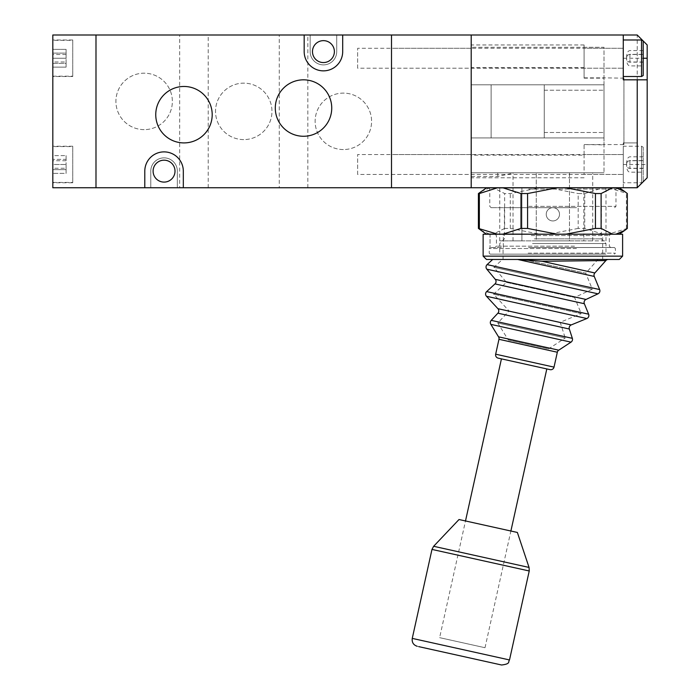 <?xml version="1.0" encoding="UTF-8"?>
<svg xmlns="http://www.w3.org/2000/svg" width="700" height="700" viewBox="0 0 700 700"><rect width="100%" height="100%" fill="white"/><g stroke="black" fill="none" stroke-linecap="round" stroke-linejoin="round"><path stroke-width="0.53" stroke-dasharray="3.5 2.62" d="M179.664 187.74L208.215 187.74L179.664 187.74L179.664 35L208.215 35L179.664 35M208.215 187.74L208.215 35M279.274 187.74L307.834 187.74L279.274 187.74L279.274 35L307.834 35L279.274 35M307.834 187.74L307.834 35M323.435 64.881A13.282 13.282 0 0 0 336.717 51.599L336.717 35L310.152 35L310.152 51.599A13.282 13.282 0 0 0 323.435 64.881A13.282 13.282 0 0 0 336.717 51.599L336.717 35L310.152 35L310.152 51.599A13.282 13.282 0 0 0 323.435 64.881M304.176 35L304.176 51.599A19.259 19.259 0 0 0 323.435 70.858A19.259 19.259 0 0 0 342.694 51.599L342.694 35M343.359 149.555A28.227 28.227 0 0 1 315.131 121.336A28.227 28.227 0 0 1 343.359 93.109A28.227 28.227 0 0 1 371.586 121.336A28.227 28.227 0 0 1 343.359 149.555A28.227 28.227 0 0 1 315.131 121.336A28.227 28.227 0 0 1 343.359 93.109A28.227 28.227 0 0 1 371.586 121.336A28.227 28.227 0 0 1 343.359 149.555M243.749 139.597A28.227 28.227 0 0 1 215.521 111.37A28.227 28.227 0 0 1 243.749 83.142A28.227 28.227 0 0 1 271.967 111.37A28.227 28.227 0 0 1 243.749 139.597A28.227 28.227 0 0 1 215.521 111.37A28.227 28.227 0 0 1 243.749 83.142A28.227 28.227 0 0 1 271.967 111.37A28.227 28.227 0 0 1 243.749 139.597M144.13 129.631A28.227 28.227 0 0 1 115.911 101.413A28.227 28.227 0 0 1 144.13 73.185A28.227 28.227 0 0 1 172.357 101.413A28.227 28.227 0 0 1 144.13 129.631A28.227 28.227 0 0 1 115.911 101.413A28.227 28.227 0 0 1 144.13 73.185A28.227 28.227 0 0 1 172.357 101.413A28.227 28.227 0 0 1 144.13 129.631M303.511 79.826A28.227 28.227 0 0 0 275.293 108.054A28.227 28.227 0 0 0 303.511 136.273A28.227 28.227 0 0 0 331.739 108.054A28.227 28.227 0 0 0 303.511 79.826M183.977 86.468A28.227 28.227 0 0 0 155.75 114.695A28.227 28.227 0 0 0 183.977 142.914A28.227 28.227 0 0 0 212.196 114.695A28.227 28.227 0 0 0 183.977 86.468M164.054 182.096A10.955 10.955 0 0 1 153.099 171.141A10.955 10.955 0 0 1 164.054 160.178A10.955 10.955 0 0 1 175.009 171.141A10.955 10.955 0 0 1 164.054 182.096A10.955 10.955 0 0 1 153.099 171.141A10.955 10.955 0 0 1 164.054 160.178A10.955 10.955 0 0 1 175.009 171.141A10.955 10.955 0 0 1 164.054 182.096A10.955 10.955 0 0 1 153.099 171.141A10.955 10.955 0 0 1 164.054 160.178A10.955 10.955 0 0 1 175.009 171.141A10.955 10.955 0 0 1 164.054 182.096M323.435 62.562A10.955 10.955 0 0 1 312.48 51.599A10.955 10.955 0 0 1 323.435 40.644A10.955 10.955 0 0 1 334.39 51.599A10.955 10.955 0 0 1 323.435 62.562A10.955 10.955 0 0 1 312.48 51.599A10.955 10.955 0 0 1 323.435 40.644A10.955 10.955 0 0 1 334.39 51.599A10.955 10.955 0 0 1 323.435 62.562A10.955 10.955 0 0 1 312.48 51.599A10.955 10.955 0 0 1 323.435 40.644A10.955 10.955 0 0 1 334.39 51.599A10.955 10.955 0 0 1 323.435 62.562M95.987 187.74L391.51 187.74L391.51 35L95.987 35L95.987 187.74L95.987 35L52.815 35L52.815 187.74L95.987 187.74M150.771 187.74L177.336 187.74L177.336 171.141A13.282 13.282 0 0 0 164.054 157.859A13.282 13.282 0 0 0 150.771 171.141L150.771 187.74L177.336 187.74L177.336 171.141A13.282 13.282 0 0 0 164.054 157.859A13.282 13.282 0 0 0 150.771 171.141L150.771 187.74M183.312 187.74L183.312 171.141A19.259 19.259 0 0 0 164.054 151.883A19.259 19.259 0 0 0 144.795 171.141L144.795 187.74M594.843 272.965L542.054 261.266L517.746 259.473L594.256 276.439M465.5 520.957L510.886 531.02L465.5 520.957L510.886 531.02L465.5 520.957L439.626 637.656L485.012 647.719L439.626 637.656M501.436 358.864L546.814 368.926L501.436 358.864M498.19 358.146L550.06 369.644M608.352 259.464L517.746 259.473M542.054 261.266L598.841 260.645M602.009 260.61L605.867 260.575M486.465 259.464L619.281 259.464M492.677 259.464L516.626 259.464L492.677 259.464M622.606 234.229L483.14 234.229M503.317 247.511L503.317 234.229L490.035 234.229L503.317 234.229L503.317 247.511L490.035 247.511L503.317 247.511M597.975 259.464L523.775 259.464L585.751 273.201L597.975 259.464L504.551 259.464L523.775 259.464L585.751 273.201L592.296 289.152L493.929 267.348L592.296 289.152L574.604 297.474L581.236 313.635L493.605 294.21L581.236 313.635L560.166 322.289L565.25 337.977L497.805 323.024L565.25 337.977L548.555 348.906L508.314 339.99L497.805 323.024L509.049 310.957L560.166 322.289L509.049 310.957L493.605 294.21L506.45 282.371L493.929 267.348L502.477 259.464L504.551 259.464L502.477 259.464M506.45 282.371L574.604 297.474L506.45 282.371M508.314 339.99L548.555 348.906M516.626 259.464L552.869 259.464M627.331 228.419L608.484 234.106L605.579 234.229L619.071 234.229L486.675 234.229L490.061 234.229L490.035 247.511L490.035 234.229L491.531 234.229L489.702 234.106L480.979 230.388M418.6 646.599L501.585 665M517.37 532.455L459.016 519.523M480.979 191.581L489.702 187.862L491.531 187.74L486.675 187.74L619.071 187.74L605.579 187.74L608.484 187.862L627.331 193.55M577.544 187.74L488.451 187.74L577.544 187.74M576.529 207.664L491.111 207.664L576.529 207.664M530.74 247.511L610.645 247.511L530.74 247.511M575.006 234.229L495.093 234.229L575.006 234.229M578.165 228.419L548.966 234.106L544.233 234.229L605.579 234.229L602.665 234.106L584.745 228.419L578.165 228.419L578.165 193.55L584.745 193.55L602.665 187.862L605.579 187.74L544.233 187.74L548.966 187.862L578.165 193.55M528.517 247.511L614.399 247.511L528.517 247.511M576.476 248.509L489.221 248.509L576.476 248.509M576.091 254.152L490.21 254.152L576.091 254.152M528.141 253.155L615.396 253.155L528.141 253.155M532.525 243.521L605.999 243.521L532.525 243.521M534.301 238.875L601.352 238.875L534.301 238.875M571.445 207.664L504.394 207.664L571.445 207.664M532.525 254.152L605.999 254.152L532.525 254.152M491.531 187.74L493.36 187.862L504.639 193.55L510.291 193.55L539.499 187.862L544.233 187.74L491.531 187.74M504.639 228.419L493.36 234.106L491.531 234.229L544.233 234.229L539.499 234.106L510.291 228.419L504.639 228.419L504.639 193.55M510.291 228.419L510.291 193.55M584.745 228.419L584.745 193.55M626.404 228.419L626.404 193.55M486.29 234.106L489.702 234.106A0.665 0.63 -90 0 0 490.061 234.229M493.701 234.229A0.665 0.595 -90 0 1 493.36 234.106L539.569 234.229M548.984 234.229L602.665 234.106A0.665 0.499 -90 0 1 602.385 234.229M619.456 234.106L608.484 234.106A0.665 0.551 -90 0 1 608.16 234.229M486.29 187.862L489.702 187.862A0.665 0.63 90 0 1 490.061 187.74M539.569 187.74L493.36 187.862A0.665 0.595 90 0 1 493.701 187.74M602.385 187.74A0.665 0.499 90 0 1 602.665 187.862L548.984 187.74M619.456 187.862L608.484 187.862A0.665 0.551 90 0 0 608.16 187.74M357.639 174.457L357.639 154.534L357.639 174.457L623.271 174.457L623.271 154.534L623.271 174.457L623.271 154.534L623.271 174.457L584.089 174.457L584.089 154.534L623.271 154.534L357.639 154.534M643.195 147.192L643.195 181.764L643.195 147.192L641.541 146.239L641.541 182.761L641.541 146.239L623.271 146.239L623.271 182.761L623.271 146.239M643.195 168.263L643.195 156.826L643.195 172.165L643.195 168.263L629.913 168.263L629.913 160.589L643.195 160.589M643.195 168.403L629.913 168.403C627.699 168.271 626.596 166.976 626.596 164.5C626.596 162.024 627.699 160.72 629.913 160.589L629.913 168.263C627.699 168.131 626.596 166.88 626.596 164.5C626.596 169.356 627.699 171.911 629.913 172.165L643.195 172.165M643.195 156.826L629.913 156.826C627.699 157.089 626.596 159.644 626.596 164.5C626.596 162.12 627.699 160.86 629.913 160.737L643.195 160.737M357.639 68.206L357.639 48.282L357.639 68.206L623.271 68.206L623.271 48.282L623.271 68.206L623.271 48.282L623.271 68.206L584.089 68.206L584.089 48.282L623.271 48.282L357.639 48.282M623.271 39.979L623.271 76.51L623.271 39.979M641.541 39.979L641.541 76.501M643.195 75.547L643.195 40.941M643.195 62.002L643.195 50.575L643.195 65.914L643.195 62.002L629.913 62.002L629.913 54.337L643.195 54.337M643.195 62.151L629.913 62.151C627.699 62.02 626.596 60.716 626.596 58.24C626.596 55.773 627.699 54.469 629.913 54.337L629.913 62.002C627.699 61.88 626.596 60.629 626.596 58.24C626.596 63.096 627.699 65.651 629.913 65.914L643.195 65.914M643.195 50.575L629.913 50.575C627.699 50.829 626.596 53.384 626.596 58.24C626.596 55.86 627.699 54.609 629.913 54.486L643.195 54.486M546.227 214.305A6.641 6.641 0 0 1 552.869 207.664A6.641 6.641 0 0 1 559.51 214.305A6.641 6.641 0 0 1 552.869 220.946A6.641 6.641 0 0 1 546.227 214.305A6.641 6.641 0 0 1 552.869 207.664A6.641 6.641 0 0 1 559.51 214.305A6.641 6.641 0 0 1 552.869 220.946A6.641 6.641 0 0 1 546.227 214.305A6.641 6.641 0 0 1 552.869 207.664A6.641 6.641 0 0 1 559.51 214.305A6.641 6.641 0 0 0 552.869 207.664A6.641 6.641 0 0 0 546.227 214.305A6.641 6.641 0 0 0 552.869 220.946A6.641 6.641 0 0 0 559.51 214.305A6.641 6.641 0 0 1 552.869 220.946A6.641 6.641 0 0 1 546.227 214.305M583.844 187.74L521.903 187.74L605.999 187.74L583.844 187.74L583.844 240.87L521.903 240.87L521.903 187.74L499.748 187.74L521.903 187.74L521.903 240.87L499.748 240.87L605.999 240.87L583.844 240.87L583.844 187.74M471.196 187.74L471.196 35L391.51 35L391.51 187.74L471.196 187.74L471.196 35L471.196 187.74L637.219 187.74L647.185 177.782L647.185 44.958L637.219 35L637.219 142.914L623.271 142.914L637.219 142.914M471.196 172.804L471.196 44.958L471.196 177.782L471.196 172.804L604.012 172.804L471.196 172.804M584.089 78.164L604.012 78.164L604.012 90.239L604.012 47.285L584.089 47.285L584.089 78.164L584.089 44.958L584.089 47.285L471.196 47.285L604.012 47.285L604.012 144.883L604.012 132.501L604.012 144.576L623.936 144.576L623.936 78.164L623.936 144.576M584.089 44.958L471.196 44.958M569.476 172.804L513.03 172.804L592.716 172.804L569.476 172.804L569.476 240.87L536.27 240.87L592.716 240.87L569.476 240.87L569.476 172.804M604.012 137.935L604.012 84.805L604.012 137.935L544.25 137.935L544.25 90.239L544.25 137.935L604.012 137.935L471.196 137.935L471.196 84.805L604.012 84.805L604.012 90.239L604.012 84.805L544.25 84.805L544.25 90.239L544.25 84.805L604.012 84.805L471.196 84.805L471.196 137.935L604.012 137.935M623.936 78.164L604.012 77.858L604.012 172.804L604.012 144.576L584.089 144.576L604.012 144.883M584.089 77.858L604.012 77.858M584.089 144.883L584.089 155.129L471.196 155.129M584.089 67.62L471.196 67.62M471.196 35L637.219 35M623.271 187.74L623.271 142.914L623.271 187.74M623.271 35L623.271 79.826L647.185 79.826M584.089 155.129L584.089 144.576M584.089 48.282L584.089 68.206M584.089 154.534L584.089 174.457M544.25 137.935L471.196 137.935L471.196 84.805L471.196 137.935L491.12 137.935L491.12 84.805L471.196 84.805L491.12 84.805L491.12 137.935L491.12 84.805L491.12 137.935L544.25 137.935L544.25 84.805L491.12 84.805L544.25 84.805L544.25 137.935M536.27 240.87L513.03 240.87L536.27 240.87L536.27 172.804L536.27 240.87M391.51 48.282L391.51 68.206L391.51 48.282L471.196 48.282L471.196 68.206L471.196 48.282M391.51 68.206L471.196 68.206M391.51 154.534L391.51 174.457L391.51 154.534L471.196 154.534L471.196 174.457L471.196 154.534M391.51 174.457L471.196 174.457M52.815 40.311L52.815 76.178L52.815 40.311L72.739 40.311L72.739 76.178L72.739 40.311M52.815 76.178L72.739 76.178M52.815 146.571L52.815 182.429L52.815 146.571L72.739 146.571L72.739 182.429L72.739 146.571M52.815 182.429L72.739 182.429M72.739 76.51L72.739 39.979L72.739 76.51L52.815 76.51L52.815 39.979L52.815 76.51M72.739 39.979L52.815 39.979M72.739 182.761L72.739 146.239L72.739 182.761L52.815 182.761L52.815 146.239L52.815 182.761M72.739 146.239L52.815 146.239M52.815 169.636L52.815 164.5L52.815 173.381L52.815 169.636L66.098 169.636L66.098 164.5L52.815 164.5L52.815 159.355L52.815 164.5L66.098 164.5L66.098 173.381L66.098 169.636L52.815 169.636M52.815 168.236L52.815 173.381L52.815 168.236L66.098 168.236L66.098 173.381L52.815 173.381L66.098 173.381L66.098 168.236M52.815 155.619L52.815 160.764L52.815 155.619L66.098 155.619L66.098 164.5L66.098 159.355L52.815 159.355L66.098 159.355L66.098 155.619L66.098 160.764L66.098 155.619L52.815 155.619M52.815 58.24L52.815 63.385L52.815 53.104L52.815 58.24L66.098 58.24L66.098 63.385L52.815 63.385L52.815 67.121L52.815 63.385L66.098 63.385L66.098 53.104L66.098 58.24L52.815 58.24M52.815 49.367L52.815 54.504L52.815 49.367L66.098 49.367L66.098 53.104L52.815 53.104L66.098 53.104L66.098 49.367L66.098 54.504L66.098 49.367L52.815 49.367M52.815 61.985L52.815 67.121L52.815 61.985L66.098 61.985L66.098 67.121L66.098 63.385L66.098 67.121L52.815 67.121L66.098 67.121L66.098 61.985M66.098 160.764L52.815 160.764M66.098 54.504L52.815 54.504M586.005 299.451L495.276 279.344M571.226 324.922L497.91 308.674M572.346 338.336L491.225 320.355M490.831 324.363L571.008 342.142M588.639 314.186L486.657 291.585M486.474 296.275L586.827 318.526M599.637 289.555L487.104 264.609M486.806 269.176L597.984 293.825M554.024 367.124L495.67 354.191M622.606 256.148L483.14 256.148M498.969 339.299L557.322 352.231M558.74 350.175L498.549 336.831M497.892 313.189L569.327 329.017M494.979 283.911L584.343 303.721M509.504 659.951L412.256 638.391M529.051 567.438L433.641 546.289M431.979 549.421L529.235 570.981M528.71 189.07L615.965 189.07L528.71 189.07M528.71 206.334L615.965 206.334L528.71 206.334M574.499 246.181L496.423 246.181L574.499 246.181M531.247 235.559L609.324 235.559L531.247 235.559M544.25 90.239L604.012 90.239L544.25 90.239M544.25 132.501L604.012 132.501L544.25 132.501M623.271 58.24L643.195 58.24M623.271 164.5L647.185 164.5M497.761 172.804L497.761 176.452L497.761 172.804M503.064 259.464L503.064 247.511M602.683 259.464L602.683 234.229M485.012 647.719L510.886 531.02M614.635 207.664L615.965 206.334L615.965 189.07L617.286 187.74M488.451 187.74L489.781 189.07L489.781 206.334L491.111 207.664M495.093 234.229L496.423 235.559L496.423 246.181L495.093 247.511M614.399 247.511L615.396 248.509L615.396 253.155L614.399 254.152M504.394 207.664L504.394 238.875L499.748 243.521L499.748 254.152M610.645 247.511L609.324 246.181L609.324 235.559L610.645 234.229M490.21 254.152L489.221 253.155L489.221 248.509L490.21 247.511M601.352 207.664L601.352 238.875L605.999 243.521L605.999 254.152M643.108 181.851L641.541 182.761L623.271 182.761M584.089 177.782L471.196 177.782M471.196 176.452L497.761 176.452L512.977 173.127M605.999 240.87L605.999 187.74M499.748 240.87L499.748 187.74M592.716 240.87L592.716 172.804M513.03 240.87L513.03 172.804"/><path stroke-width="1.05" d="M304.176 35L304.176 51.599A19.259 19.259 0 0 0 323.435 70.858A19.259 19.259 0 0 0 342.694 51.599L342.694 35L95.987 35L95.987 187.74L391.51 187.74L391.51 35L342.694 35M303.511 79.826A28.227 28.227 0 0 0 275.293 108.054A28.227 28.227 0 0 0 303.511 136.273A28.227 28.227 0 0 0 331.739 108.054A28.227 28.227 0 0 0 303.511 79.826M183.977 86.468A28.227 28.227 0 0 0 155.75 114.695A28.227 28.227 0 0 0 183.977 142.914A28.227 28.227 0 0 0 212.196 114.695A28.227 28.227 0 0 0 183.977 86.468M164.054 182.096A10.955 10.955 0 0 1 153.099 171.141A10.955 10.955 0 0 1 164.054 160.178A10.955 10.955 0 0 1 175.009 171.141A10.955 10.955 0 0 1 164.054 182.096M323.435 62.562A10.955 10.955 0 0 1 312.48 51.599A10.955 10.955 0 0 1 323.435 40.644A10.955 10.955 0 0 1 334.39 51.599A10.955 10.955 0 0 1 323.435 62.562M183.312 187.74L183.312 171.141A19.259 19.259 0 0 0 164.054 151.883A19.259 19.259 0 0 0 144.795 171.141L144.795 187.74M492.677 259.464L487.104 264.609A3.316 3.316 0 0 0 486.806 269.176L495.276 279.344A3.316 3.316 0 0 1 494.979 283.911L486.657 291.585A3.316 3.316 0 0 0 486.474 296.275L497.91 308.674A3.316 3.316 0 0 1 497.892 313.189L491.225 320.355A3.316 3.316 0 0 0 490.831 324.363L498.549 336.831A3.316 3.316 0 0 1 498.969 339.299L495.67 354.191L554.024 367.124A3.316 3.316 0 0 1 550.06 369.644L498.19 358.146A3.316 3.316 0 0 1 495.67 354.191M495.276 279.344L586.005 299.451A3.316 3.316 0 0 0 584.343 303.721L588.639 314.186A3.316 3.316 0 0 1 586.827 318.526L486.474 296.275M497.91 308.674L571.226 324.922A3.316 3.316 0 0 0 569.327 329.017L572.346 338.336A3.316 3.316 0 0 1 571.008 342.142L490.831 324.363M594.256 276.439L517.746 259.473L542.054 261.266L594.843 272.965A3.316 3.316 0 0 0 594.256 276.439L599.637 289.555A3.316 3.316 0 0 1 597.984 293.825L486.806 269.176M465.5 520.957L501.436 358.864M510.886 531.02L546.814 368.926M498.549 336.831L558.74 350.175A3.316 3.316 0 0 0 557.322 352.231L554.024 367.124M598.841 260.645L602.009 260.61M622.606 256.148L622.606 234.229L483.14 234.229L483.14 256.148L622.606 256.148L619.281 259.464L552.869 259.464L608.352 259.464A3.316 3.316 0 0 0 605.867 260.575L542.054 261.266M594.843 272.965L605.867 260.575M558.74 350.175L571.008 342.142M571.226 324.922L586.827 318.526M586.005 299.451L597.984 293.825M552.869 259.464L486.465 259.464L483.14 256.148M517.746 259.473L516.626 259.464M529.051 567.438L517.37 532.455L459.016 519.523L433.641 546.289L529.051 567.438L529.235 570.981L431.979 549.421L412.256 638.391L509.504 659.951C507.841 661.596 511.131 663.88 501.585 665L418.6 646.599M497.586 234.229A0.665 0.551 90 0 1 497.262 234.106L486.29 234.106L478.415 228.419L497.262 234.106L500.168 234.229L503.073 234.106L520.992 228.419L527.581 228.419L556.78 234.106L561.514 234.229L566.247 234.106L595.446 228.419L601.108 228.419L612.386 234.106L614.215 234.229L616.044 234.106L624.767 230.388L627.331 228.419L627.331 193.55L624.767 191.581L616.044 187.862L612.386 187.862L601.108 193.55L595.446 193.55L566.247 187.862L561.514 187.74L556.78 187.862L527.581 193.55L520.992 193.55L503.073 187.862A0.665 0.499 -90 0 1 503.361 187.74M556.754 234.229L503.073 234.106A0.665 0.499 90 0 0 503.361 234.229M520.992 228.419L520.992 193.55M527.581 228.419L527.581 193.55M556.754 187.74L497.262 187.862L479.343 193.55L478.415 193.55L486.675 187.74M479.343 228.419L479.343 193.55M478.415 228.419L478.415 193.55M601.108 228.419L601.108 193.55M595.446 228.419L595.446 193.55M624.767 230.388L619.456 234.106L616.044 234.106A0.665 0.63 90 0 1 615.685 234.229M612.045 234.229A0.665 0.595 90 0 0 612.386 234.106L566.178 234.229M486.29 187.862L497.262 187.862A0.665 0.551 -90 0 1 497.586 187.74M624.767 191.581L619.456 187.862L616.044 187.862A0.665 0.63 -90 0 0 615.685 187.74M566.178 187.74L612.386 187.862A0.665 0.595 -90 0 0 612.045 187.74M641.541 39.979L643.195 40.941L643.195 75.547L641.541 76.51L641.541 39.979L623.271 39.979M471.196 187.74L471.196 35L391.51 35L391.51 187.74L637.219 187.74L637.219 79.826L623.271 79.826L623.271 35L637.219 35L643.108 40.889M471.196 35L623.271 35M637.219 79.826L647.185 79.826L647.185 177.782L637.219 187.74M647.185 79.826L647.185 44.958L643.195 40.976M95.987 187.74L95.987 35L52.815 35L52.815 187.74L95.987 187.74M584.343 303.721L494.979 283.911M569.327 329.017L497.892 313.189M557.322 352.231L498.969 339.299M486.657 291.585L588.639 314.186M491.225 320.355L572.346 338.336M487.104 264.609L599.637 289.555M643.195 58.24L647.185 58.24M509.504 659.951L529.235 570.981M433.641 546.289L431.979 549.421M412.256 638.391C411.766 642.416 413.446 645.059 417.305 646.31M641.541 76.51L623.271 76.51"/></g></svg>
